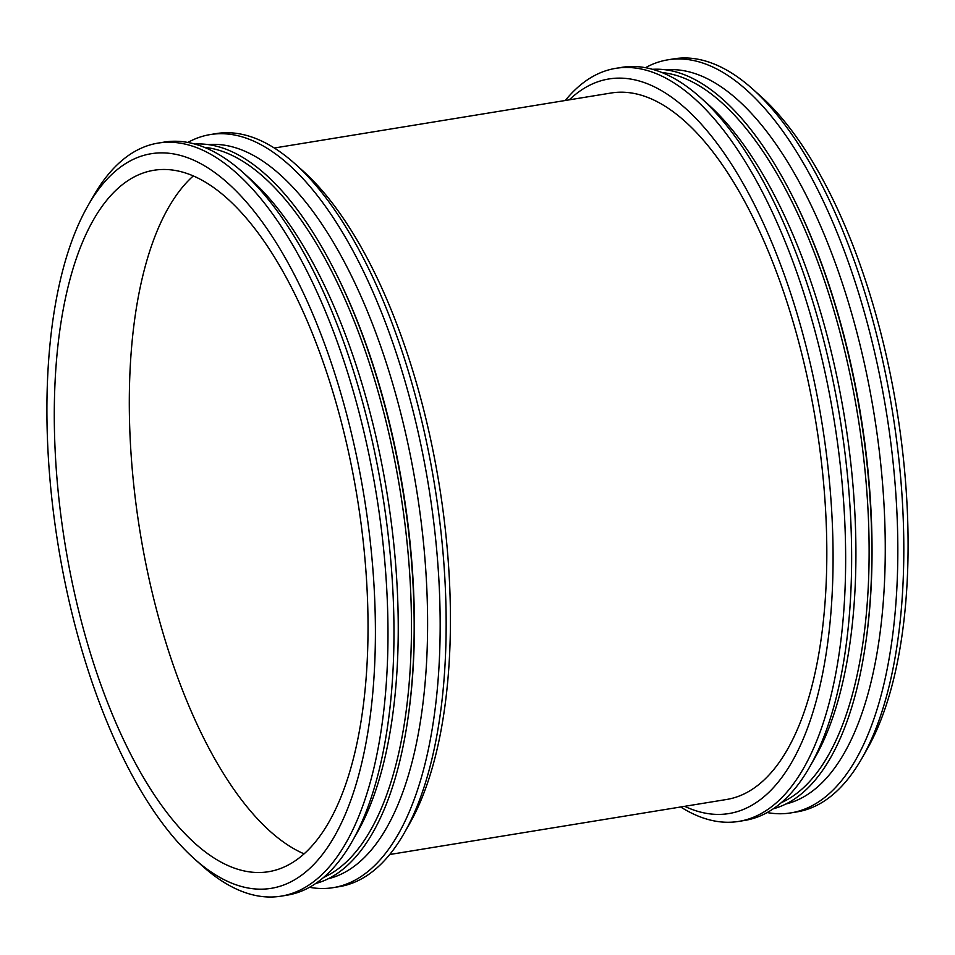 <?xml version="1.0" encoding="UTF-8"?>
<svg xmlns="http://www.w3.org/2000/svg" width="955" height="955" viewBox="0 0 955 955"><rect width="100%" height="100%" fill="white"/><g stroke="black" fill="none" stroke-linecap="round" stroke-linejoin="round"><path stroke-width="1.43" d="M767.163 812.55A381.523 158.816 -99.3 0 0 790.919 812.884L796.912 811.905A381.523 158.816 -99.3 0 0 861.852 758.401L867.164 749.09A372.14 154.913 -99.3 0 0 896.721 409.026A372.14 154.913 -99.3 0 0 760.502 96.049L752.504 88.899A381.523 158.816 -99.3 0 0 715.999 64.797A381.523 158.816 -99.3 0 0 673.92 58.84L667.915 59.819A381.523 158.816 -99.3 0 0 645.496 67.698M861.852 758.401A381.523 158.816 -99.3 0 0 892.161 409.767A381.523 158.816 -99.3 0 0 752.504 88.899M790.919 812.884A381.523 158.816 -99.3 0 0 892.782 459.462A381.523 158.816 -99.3 0 0 709.995 65.776A381.523 158.816 -99.3 0 0 667.915 59.819M785.846 804.014A372.14 154.913 -99.3 0 0 879.686 454.389A372.14 154.913 -99.3 0 0 702.056 76.257A372.14 154.913 -99.3 0 0 665.933 69.846M773.264 808.801A374.981 156.095 -99.3 0 0 865.326 645.628L865.588 643.837A372.14 154.913 -99.3 0 0 792.495 196.324L791.671 194.701A374.981 156.095 -99.3 0 0 687.242 75.899A374.981 156.095 -99.3 0 0 652.48 69.309M865.326 645.628A374.981 156.095 -99.3 0 0 791.671 194.701M781.286 802.666A372.14 154.913 -99.3 0 0 861.768 442.654A372.14 154.913 -99.3 0 0 685.917 78.895A372.14 154.913 -99.3 0 0 662.03 72.568M680.676 806.987A381.523 158.816 -99.3 0 0 738.752 821.407L744.745 820.429A381.523 158.816 -99.3 0 0 809.685 766.925L814.997 757.601A372.14 154.913 -99.3 0 0 844.554 417.55A372.14 154.913 -99.3 0 0 708.324 104.561L700.325 97.422A381.523 158.816 -99.3 0 0 663.821 73.308A381.523 158.816 -99.3 0 0 621.741 67.363L615.748 68.342A381.523 158.816 -99.3 0 0 565.276 100.49M809.685 766.925A381.523 158.816 -99.3 0 0 839.982 418.29A381.523 158.816 -99.3 0 0 700.325 97.422M738.752 821.407A381.523 158.816 -99.3 0 0 840.603 467.986A381.523 158.816 -99.3 0 0 657.828 74.287A381.523 158.816 -99.3 0 0 615.748 68.342M684.675 806.33A372.14 154.913 -99.3 0 0 832.139 519.353A372.14 154.913 -99.3 0 0 649.889 84.78A372.14 154.913 -99.3 0 0 569.276 99.845M650.618 98.592A357.922 149.004 -99.3 0 0 611.14 93.005L274.324 148.013L611.14 93.005A357.922 149.004 -99.3 0 1 650.618 98.592A357.922 149.004 -99.3 0 1 822.088 467.926A357.922 149.004 -99.3 0 1 726.528 799.49A357.922 149.004 -99.3 0 0 822.088 467.926A357.922 149.004 -99.3 0 0 650.618 98.592M309.504 887.302A381.523 158.816 -99.3 0 0 333.259 887.637L339.252 886.658A381.523 158.816 -99.3 0 0 404.192 833.154L409.504 823.843A372.14 154.913 -99.3 0 0 439.061 483.779A372.14 154.913 -99.3 0 0 302.831 170.802L294.832 163.651A381.523 158.816 -99.3 0 0 258.328 139.549A381.523 158.816 -99.3 0 0 216.248 133.593L210.255 134.571A381.523 158.816 -99.3 0 0 187.837 142.45M404.192 833.154A381.523 158.816 -99.3 0 0 434.501 484.519A381.523 158.816 -99.3 0 0 294.832 163.651M333.259 887.637A381.523 158.816 -99.3 0 0 435.122 534.215A381.523 158.816 -99.3 0 0 252.335 140.528A381.523 158.816 -99.3 0 0 210.255 134.571M328.186 878.767A372.14 154.913 -99.3 0 0 422.026 529.142A372.14 154.913 -99.3 0 0 244.396 151.009A372.14 154.913 -99.3 0 0 208.262 144.599M315.592 883.554A374.981 156.095 -99.3 0 0 407.666 720.38L407.928 718.59A372.14 154.913 -99.3 0 0 334.835 271.077L334.011 269.453A374.981 156.095 -99.3 0 0 229.582 150.651A374.981 156.095 -99.3 0 0 194.808 144.062M407.666 720.38A374.981 156.095 -99.3 0 0 334.011 269.453M323.614 877.418A372.14 154.913 -99.3 0 0 404.108 517.407A372.14 154.913 -99.3 0 0 228.245 153.648A372.14 154.913 -99.3 0 0 204.37 147.321M194.498 858.951L202.496 866.101A381.523 158.816 -99.3 0 0 281.08 896.16L287.085 895.181A381.523 158.816 -99.3 0 0 352.013 841.677L357.325 832.354A372.14 154.913 -99.3 0 0 386.882 492.303A372.14 154.913 -99.3 0 0 250.664 179.313L242.666 172.175A381.523 158.816 -99.3 0 0 206.161 148.061A381.523 158.816 -99.3 0 0 164.081 142.116L158.088 143.095A381.523 158.816 -99.3 0 0 93.148 196.599L87.836 205.91A372.14 154.913 -99.3 0 0 58.279 545.974A372.14 154.913 -99.3 0 0 194.498 858.951A372.14 154.913 -99.3 0 0 375.399 629.452A372.14 154.913 -99.3 0 0 192.218 159.533A372.14 154.913 -99.3 0 0 87.836 205.91M352.013 841.677A381.523 158.816 -99.3 0 0 382.322 493.043A381.523 158.816 -99.3 0 0 242.666 172.175M281.08 896.16A381.523 158.816 -99.3 0 0 382.943 542.738A381.523 158.816 -99.3 0 0 200.168 149.04A381.523 158.816 -99.3 0 0 158.088 143.095M193.077 175.827A355.367 147.93 -99.3 0 0 153.874 170.276A355.367 147.93 -99.3 0 0 65.167 544.851A355.367 147.93 -99.3 0 0 268.451 871.724A355.367 147.93 -99.3 0 0 363.33 542.524A355.367 147.93 -99.3 0 0 193.077 175.827M193.304 175.923A355.367 147.93 -99.3 0 0 140.17 532.604A355.367 147.93 -99.3 0 0 304.024 853.83M726.528 799.49L389.724 854.51L726.528 799.49"/></g></svg>
